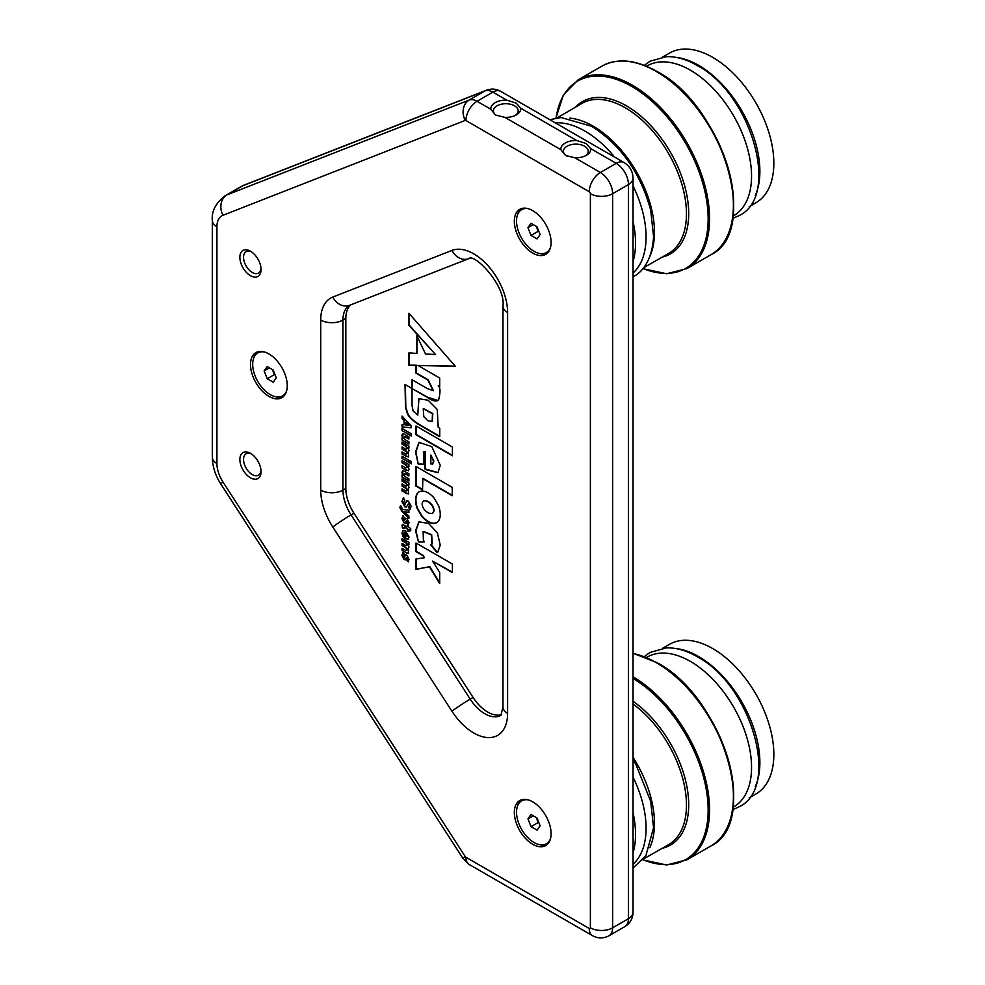 <?xml version="1.0" encoding="UTF-8"?>
<svg xmlns="http://www.w3.org/2000/svg" width="985" height="985" viewBox="0 0 985 985"><rect width="100%" height="100%" fill="white"/><g stroke="black" fill="none" stroke-linecap="round" stroke-linejoin="round"><path stroke-width="1.48" d="M250.461 251.212A14.972 8.643 -120 0 0 239.872 257.331A14.972 8.643 -120 0 0 250.461 275.677A14.972 8.643 -120 0 0 261.05 269.558A14.972 8.643 -120 0 0 250.461 251.212L250.461 251.212M251.421 251.815A12.374 7.141 -120 0 0 246.102 251.667A12.374 7.141 -120 0 0 244.206 261.579A12.374 7.141 -120 0 0 252.295 272.488A12.374 7.141 -120 0 0 258.489 273.104A12.374 7.141 -120 0 0 261 268.425M250.461 453.334A14.972 8.643 -120 0 0 239.872 459.453A14.972 8.643 -120 0 0 250.461 477.799A14.972 8.643 -120 0 0 261.05 471.68A14.972 8.643 -120 0 0 250.461 453.334L250.461 453.334M251.421 453.95A12.374 7.141 -120 0 0 246.102 453.789A12.374 7.141 -120 0 0 244.206 463.701A12.374 7.141 -120 0 0 252.295 474.61A12.374 7.141 -120 0 0 258.489 475.226A12.374 7.141 -120 0 0 261 470.547M350.832 304.821A32.185 18.58 -120 0 0 345.833 318.364L345.833 488.437A32.185 18.58 -120 0 0 353.96 513.259L473.096 697.466A32.185 18.58 -120 0 0 487.723 712.057A32.185 18.58 -120 0 0 501.463 714.667M521.09 208.709A25.992 15.009 -120 0 0 517.531 214.816M521.09 799.918A25.992 15.009 -120 0 0 517.531 806.025M257.27 351.99A25.992 15.009 -120 0 0 253.699 358.109M560.871 149.683L565.488 155.433L574.92 157.797A14.972 8.643 0 0 0 586.407 155.285A14.972 8.643 0 0 0 590.766 148.649L586.149 143.502L576.705 140.535A14.972 8.643 0 0 0 560.871 149.683L504.911 117.375A14.972 8.643 0 0 0 516.386 114.851A14.972 8.643 0 0 0 520.745 108.227L516.128 103.08L506.696 100.113A14.972 8.643 0 0 0 490.85 109.261L495.467 115.011L504.911 117.375M585.398 155.815A12.374 7.141 0 0 0 588.193 151.284A12.374 7.141 0 0 0 584.573 146.236A12.374 7.141 0 0 0 571.078 144.684A12.374 7.141 0 0 0 563.445 151.284A12.374 7.141 0 0 0 566.338 155.889M515.377 115.38A12.374 7.141 0 0 0 518.172 110.862A12.374 7.141 0 0 0 514.552 105.814A12.374 7.141 0 0 0 501.057 104.262A12.374 7.141 0 0 0 493.423 110.862A12.374 7.141 0 0 0 496.317 115.467M532.713 253.083A25.992 15.009 60 0 1 515.734 230.182A25.992 15.009 60 0 1 519.711 209.349A25.992 15.009 60 0 1 532.713 210.642A25.992 15.009 60 0 1 549.692 233.543A25.992 15.009 60 0 1 545.702 254.364A25.992 15.009 60 0 1 532.713 253.083M532.713 844.293A25.992 15.009 60 0 1 515.734 821.391A25.992 15.009 60 0 1 519.711 800.559A25.992 15.009 60 0 1 532.713 801.839A25.992 15.009 60 0 1 549.692 824.753A25.992 15.009 60 0 1 545.702 845.573A25.992 15.009 60 0 1 532.713 844.293M268.893 396.364A25.992 15.009 60 0 1 251.901 373.463A25.992 15.009 60 0 1 255.891 352.63A25.992 15.009 60 0 1 268.893 353.923A25.992 15.009 60 0 1 285.872 376.824A25.992 15.009 60 0 1 281.882 397.657A25.992 15.009 60 0 1 268.893 396.364M402.04 427.034L411.053 427.798L411.053 425.705L402.04 416.052L402.04 418.379L404.047 420.484L404.047 424.867L402.04 424.658L402.04 427.034L411.053 427.564M408.603 548.423L407.938 548.67L409.034 547.069L407.925 544.089L408.91 544.594L408.91 542.403L402.04 538.438L402.04 540.63L405.857 542.833L407.261 545.037L405.857 545.579L402.04 543.363L402.04 545.555L405.857 547.771L407.261 549.962L405.857 550.504L402.04 548.3L402.04 550.492L408.43 553.435L408.443 548.546M402.385 543.572L402.385 545.358L406.214 547.562L407.605 549.765L405.857 550.504M402.385 538.635L402.385 540.42L406.214 542.637L407.605 544.828L405.857 545.579M403.333 552.314L402.262 555.109L404.145 559.652L407.002 557.264L406.854 560.169L408.221 561.819L409.034 559.308L406.842 555.146L405.549 554.998L403.973 557.498L403.456 556.254L404.281 554.235L402.988 552.523L401.917 555.306L404.121 559.64L405.352 559.775M406.534 558.199L407.347 557.054L407.494 558.372M429.46 566.892L439.704 583.612L439.704 572.384L432.563 561.118L452.41 572.581L452.41 564.036L416.015 543.018L416.015 551.625L423.045 555.688L424.326 557.806L416.015 558.938L416.015 569.379L429.805 566.683L439.704 582.837M423.378 539.94L423.131 531.506L431.319 534.867L431.898 544.114L430.691 544.828L437.081 552.634L437.759 552.154L440.258 545.161L437.402 532.86L428.5 523.38L418.921 521.865L415.547 530.743L418.49 542.033L424.289 541.898L423.378 539.94M452.41 447.005L416.015 425.988L416.015 434.754L452.41 455.772L452.41 447.005M413.146 410.967L412.038 405.746L412.038 388.57L427.465 397.472C432.908 401.166 436.626 401.966 438.633 399.885C440.566 392.055 440.43 387.388 438.202 385.886L439.704 386.736L439.704 378.043L417.935 365.472L455.427 366.383L408.923 313.255L408.923 325.346L435.567 354.575L425.508 353.96L416.864 335.774L416.864 353.418L408.923 352.901L408.923 365.25L416.015 365.423L416.015 373.18L427.785 379.976L433.277 390.75L427.33 388.57L412.013 379.73L412.013 388.496L405.02 384.458L405.5 407.95C408.049 413.515 405.734 415.67 417.48 423.809L439.753 436.675L439.753 428.216L438.19 427.256L437.241 409.415L428.143 400.23L418.785 398.716L417.751 415.251L413.146 410.967M437.697 400.599L438.633 399.885M426 469.66L437.943 472.702L440.258 465.289L431.799 446.611L418.982 442.376L415.547 452.053L418.182 464.083L424.006 464.514L423.365 451.77L424.855 451.659L424.855 468.86L438.116 472.603M422.528 478.538L452.238 495.701L452.238 487.378L415.904 466.397L415.904 486.036L422.528 489.853L422.873 478.341L452.238 495.295M438.608 520.979C440.8 517.199 440.8 512.151 438.608 505.798L434.102 498.078C429.989 493.337 425.852 490.961 421.691 490.949L419.105 491.7L417.197 493.497C415.005 497.265 415.005 502.288 417.197 508.568L421.691 516.275C425.852 521.065 429.989 523.466 434.102 523.466L436.737 522.727L438.608 520.979M405.254 538.697L408.147 539.164L409.034 537.022L405.475 531.038L402.914 530.718L401.917 533.131L403.284 537.157L404.281 536.443L403.579 534.116L404.761 532.86L404.761 538.389L408.307 539.054M403.924 533.919L405.118 532.663L404.035 532.897L405.118 532.663L405.278 538.709M402.311 527.837L403.887 528.736L404.355 527.172L407.261 528.846L407.261 530.706L408.91 531.666L408.91 529.807L410.696 530.829L410.696 528.637L407.261 525.707L407.261 526.655L402.373 524.439L402.311 527.837L403.764 528.268M403.702 527.517L404.7 526.975L407.605 528.649L407.605 530.509L408.91 531.26M403.333 515.611L402.262 518.393L404.145 522.949L407.002 520.548L406.854 523.454L408.221 525.116L409.034 522.604L406.842 518.43L405.549 518.295L403.973 520.782L403.456 519.551L404.281 517.519L402.988 515.808L401.917 518.59L404.121 522.924L405.352 523.06M406.534 521.496L407.347 520.351L407.494 521.668M408.91 518.492L408.91 516.152L404.207 511.707L408.91 512.619L408.91 510.242L401.978 509.344L401.794 507.484L400.378 505.921L399.898 507.644L401.831 511.363L408.91 518.492M404.7 506.819L406.337 507.066L408.59 503.446L409.391 505.243L408.504 507.435L410.006 509.479L411.176 506.302L408.467 501.193L406.756 500.922L404.539 504.542L403.702 502.559L404.786 500.097L403.382 497.942L401.917 501.488L404.724 506.832M405.217 504.468L404.564 504.554M408.59 503.446L409.391 505.243M402.04 430.63L411.41 436.047L411.41 433.856L402.04 428.438L402.04 430.63L411.41 435.641M402.04 440.086L408.91 444.063L408.91 441.871L405.094 439.655L403.702 437.389L405.094 436.774L408.91 438.99L408.91 436.798L404.466 434.225L402.52 433.892L401.917 435.481L403.025 438.46L402.04 437.894L402.04 440.086L408.91 443.656M403.702 437.389L405.438 436.577L408.91 438.584M408.603 451.992L407.938 452.238L409.034 450.637L407.925 447.658L408.91 448.163L408.91 445.971L402.04 442.006L402.04 444.198L405.857 446.402L407.261 448.606L405.857 449.148L402.04 446.931L402.04 449.123L405.857 451.339L407.261 453.531L405.857 454.073L402.04 451.869L402.04 454.06L408.43 457.003L408.443 452.115M402.385 447.141L402.385 448.926L406.214 451.13L407.605 453.334L405.857 454.073M402.385 442.203L402.385 443.989L406.214 446.205L407.605 448.397L405.857 449.148M409.625 462.827L411.41 463.849L411.41 461.657L409.625 460.635L409.625 462.827L411.41 463.442M402.04 458.444L408.91 462.408L408.91 460.217L402.04 456.252L402.04 458.444L408.91 462.002M402.04 467.887L408.43 470.793L409.034 469.217L407.925 466.225L408.91 466.791L408.91 464.6L402.04 460.635L402.04 462.827L405.857 465.031L407.261 467.296L405.857 467.912L402.04 465.696L402.04 467.887L406.485 470.461M402.385 460.832L402.385 462.618L406.214 464.834L407.605 467.099L405.857 467.912M402.04 477.072L408.91 481.037L408.91 478.845L405.094 476.642L403.702 474.376L405.094 473.76L408.91 475.977L408.91 473.785L404.466 471.212L402.52 470.879L401.917 472.455L403.025 475.447L402.04 474.881L402.04 477.072L408.91 480.631M403.702 474.376L405.438 473.563L408.91 475.57M408.603 488.979L407.938 489.225L409.034 487.624L407.925 484.645L408.91 485.149L408.91 482.958L402.04 478.981L402.04 481.173L405.857 483.389L407.261 485.58L405.857 486.122L402.04 483.918L402.04 486.11L405.857 488.314L407.261 490.518L405.857 491.059L402.04 488.843L402.04 491.035L408.43 493.99L408.443 489.102M402.385 484.115L402.385 485.913L406.214 488.117L407.605 490.308L405.857 491.059M402.385 479.19L402.385 480.975L406.214 483.179L407.605 485.383L405.857 486.122M276.046 396.82A25.992 15.009 -120 0 0 283.126 396.783M539.879 844.736A25.992 15.009 -120 0 0 546.958 844.699M539.879 253.527A25.992 15.009 -120 0 0 546.958 253.502M416.261 466.607L416.261 485.827L422.528 489.446M432.07 513.419C429.226 513.887 426.419 512.311 423.648 508.679C421.642 505.083 421.654 502.522 423.71 500.983C426.443 500.405 429.238 501.993 432.107 505.736C434.176 509.393 434.163 511.954 432.07 513.419L432.427 513.259C434.508 511.757 434.52 509.196 432.452 505.539L432.107 505.736M423.612 501.033L424.067 500.786C426.788 500.208 429.595 501.784 432.452 505.539M419.29 491.601L417.541 493.288C415.35 497.068 415.35 502.091 417.554 508.371L422.048 516.078C426.197 520.856 430.334 523.257 434.447 523.269L436.909 522.616M430.864 463.898L430.864 455.058L433.511 461.239L432.513 464.144L430.864 463.898M432.723 464.021L433.856 461.029L430.864 455.058M423.538 451.684L425.2 451.45L425.2 468.651L426.345 469.463M419.154 442.277L415.904 451.992L417.948 462.47L418.526 463.873L423.919 464.28M418.97 398.617L417.751 415.251M405.364 384.667L405.845 407.741C408.393 413.318 406.079 415.473 417.837 423.612L439.753 436.269M412.358 379.939L412.013 388.496M409.28 352.913L409.28 365.053L416.36 365.226L416.36 372.983L428.143 379.779L433.425 390.614M417.221 336.513L416.864 353.418M409.28 313.661L409.28 325.148L435.567 354.575M417.935 365.472L455.242 366.174M438.202 385.886L439.704 386.329M412.038 388.57L427.81 397.275L437.882 400.489M427.983 420.78L423.796 416.692L423.242 408.64L432.477 413.786L432.156 421.445L427.983 420.78M423.439 408.541L432.834 413.589L432.329 421.321M416.36 426.185L416.36 434.557L452.41 455.365M419.105 521.767L415.904 530.669L418.194 540.469L418.847 541.824L424.203 541.701M423.328 531.408L431.664 534.658L432.255 543.917L431.048 544.619L437.402 552.4M416.36 558.889L416.36 569.182L429.805 566.683M416.36 543.215L416.36 551.415L423.402 555.478L424.326 557.806M432.563 561.118L452.41 572.174M405.734 554.924L404.342 557.313M407.839 558.175L407.199 559.96L408.467 561.487M404.503 559.455L405.512 559.652M402.385 548.497L402.04 550.492M407.605 549.765L406.214 550.307L407.605 549.765M407.605 544.828L406.214 545.37L407.605 544.828M407.925 544.089L408.91 544.212M402.385 550.283L406.51 553.077M406.854 552.868L408.59 553.311M403.099 530.632L402.262 532.934L403.628 536.948M405.955 533.525L407.728 535.852L405.955 536.911L405.955 533.525L407.371 536.062L405.955 536.911M402.569 524.365L401.917 525.83M402.262 525.621L402.668 527.628M407.605 525.904L407.261 526.655M408.91 529.807L410.696 530.435M404.047 527.32L404.7 526.975L404.047 527.32M405.734 518.208L404.342 520.597M407.839 521.459L407.199 523.257L408.467 524.783M404.503 522.74L405.512 522.937M400.723 505.711L400.255 507.435L402.188 511.153L408.91 517.938M404.207 511.707L408.91 512.348M403.739 497.733L401.917 501.488M402.262 501.291L405.044 506.622M406.94 500.836L404.921 504.357M409.735 505.046L408.861 507.226L410.302 509.196M405.069 506.635L406.51 506.943M402.385 428.647L402.385 430.433M402.385 438.091L402.385 439.876M402.717 433.806L403.025 438.46M404.047 437.192L405.438 436.577L404.047 437.192M402.385 452.066L402.04 454.06M407.605 453.334L406.214 453.876L407.605 453.334M407.605 448.397L406.214 448.938L407.605 448.397M407.925 447.658L408.91 447.781M402.385 453.851L406.51 456.634M406.854 456.437L408.59 456.88M409.982 460.832L409.982 462.618M402.385 456.449L402.385 458.234M402.385 465.905L402.385 467.69M407.605 467.099L406.214 467.703L407.605 467.099M407.925 466.225L408.91 466.385M406.83 470.251L408.59 470.67M402.385 475.078L402.385 476.863M402.717 470.793L403.025 475.447M404.047 474.167L405.438 473.563L404.047 474.167M402.385 489.052L402.04 491.035M407.605 490.308L406.214 490.85L407.605 490.308M407.605 485.383L406.214 485.925L407.605 485.383M407.925 484.645L408.91 484.768M402.385 490.838L406.51 493.62M406.854 493.423L408.59 493.867M402.385 424.695L402.385 426.837M402.385 416.433L402.385 418.182L404.404 420.287L404.047 424.867M405.832 422.331L409.095 425.188L405.832 425.077L405.832 422.331L408.738 425.385M260.532 351.423A24.76 14.295 -120 0 0 259.929 351.731L257.824 352.95A24.76 14.295 -120 0 0 254.044 372.859A24.76 14.295 -120 0 0 270.309 394.665A24.76 14.295 -120 0 0 282.584 395.822A24.76 14.295 -120 0 0 286.697 390.663M264.349 351.965A24.76 14.295 -120 0 0 257.824 352.95M273.202 370.04L276.268 377.846L273.264 382.205L267.206 378.745L264.14 370.926L267.132 366.58L273.202 370.04M282.584 395.822L284.677 394.616A24.76 14.295 -120 0 0 285.256 394.246M275.172 375.051L274.384 374.596L267.206 378.745M274.384 374.596L272.414 369.584M269.422 367.885L264.14 370.926M272.488 369.634A7.424 4.285 -120 0 0 272.845 370.692A7.424 4.285 -120 0 0 274.741 373.968M646.542 657.451L647.231 657.057A86.508 49.952 60 0 1 690.386 661.403A86.508 49.952 60 0 1 746.864 737.543A86.508 49.952 60 0 1 733.739 806.9L733.049 807.294M649.804 847.74A86.483 49.927 -120 0 0 633.059 757.354M749.203 797.887L756.049 793.898A86.397 49.89 -120 0 0 769.162 724.628A86.397 49.89 -120 0 0 712.746 648.586A86.397 49.89 -120 0 0 669.64 644.239L662.77 648.179M755.298 786.683A86.471 49.927 -120 0 0 698.734 656.613A86.471 49.927 -120 0 0 675.513 648.487M633.059 852.714A86.397 49.878 -120 0 0 633.059 812.884M633.059 777.128A86.446 49.915 60 0 1 633.059 864.227M524.352 799.34A24.76 14.295 -120 0 0 523.749 799.66L521.644 800.867A24.76 14.295 -120 0 0 517.876 820.776A24.76 14.295 -120 0 0 534.129 842.581A24.76 14.295 -120 0 0 546.404 843.751A24.76 14.295 -120 0 0 550.529 838.592M528.182 799.882A24.76 14.295 -120 0 0 521.644 800.867M537.022 817.956L540.088 825.762L537.084 830.121L531.026 826.661L527.96 818.855L530.964 814.496L537.022 817.956M546.404 843.751L548.497 842.532A24.76 14.295 -120 0 0 549.076 842.163M538.992 822.967L538.204 822.524L531.026 826.661M538.204 822.524L536.234 817.501M533.242 815.802L527.96 818.855M536.308 817.55A7.424 4.285 -120 0 0 536.665 818.609A7.424 4.285 -120 0 0 538.573 821.896M646.542 66.241L647.231 65.847A86.508 49.952 60 0 1 690.386 70.194A86.508 49.952 60 0 1 746.864 146.334A86.508 49.952 60 0 1 733.739 215.69L733.049 216.084M649.804 256.531A86.483 49.927 -120 0 0 593.315 126.252A86.483 49.927 -120 0 0 569.884 118.114M749.203 206.678L756.049 202.688A86.397 49.89 -120 0 0 769.162 133.418A86.397 49.89 -120 0 0 712.746 57.376A86.397 49.89 -120 0 0 669.64 53.03L662.77 56.97M755.298 195.486A86.471 49.927 -120 0 0 698.734 65.404A86.471 49.927 -120 0 0 675.513 57.29M633.059 261.505A86.397 49.878 -120 0 0 633.059 221.674M555.294 122.854A86.446 49.915 60 0 1 584.967 131.116A86.446 49.915 60 0 1 614.628 157.12M633.059 185.919A86.446 49.915 60 0 1 633.059 273.017M524.352 208.13A24.76 14.295 -120 0 0 523.749 208.451L521.644 209.657A24.76 14.295 -120 0 0 517.876 229.567A24.76 14.295 -120 0 0 534.129 251.372A24.76 14.295 -120 0 0 546.404 252.542A24.76 14.295 -120 0 0 550.529 247.383M528.182 208.672A24.76 14.295 -120 0 0 521.644 209.657M537.022 226.747L540.088 234.553L537.084 238.912L531.026 235.452L527.96 227.646L530.964 223.287L537.022 226.747M546.404 252.542L548.497 251.323A24.76 14.295 -120 0 0 549.076 250.953M538.992 231.758L538.204 231.315L531.026 235.452M538.204 231.315L536.234 226.304M533.242 224.592L527.96 227.646M536.308 226.341A7.424 4.285 -120 0 0 536.665 227.4A7.424 4.285 -120 0 0 538.573 230.687M473.723 732.975A47.896 27.654 60 0 1 451.955 711.256L332.819 527.049A47.896 27.654 60 0 1 320.716 490.099L320.716 320.039A47.896 27.654 60 0 1 332.819 297.064L451.955 250.412A47.896 27.654 60 0 1 488.043 265.765A47.896 27.654 60 0 1 507.595 312.504L507.595 713.423A47.896 27.654 60 0 1 473.723 732.975M473.096 697.466L470.214 699.141A32.185 18.58 -120 0 0 484.842 713.731A32.185 18.58 -120 0 0 500.934 715.319L502.99 707.008A15.723 9.074 180 0 0 507.595 713.423M353.96 513.259L351.079 514.921L470.214 699.141A15.723 1.12 147.1 0 0 451.955 711.256M222.955 215.284A23.886 13.79 -120 0 0 216.922 226.735L216.922 463.541A23.886 13.79 -120 0 0 222.955 481.973L465.203 856.544A1.613 0.923 -120 0 0 465.93 857.27L589.252 928.473A1.613 0.923 -120 0 0 590.384 927.821L590.384 193.713A1.613 0.923 -120 0 0 589.252 191.743L465.93 120.539A1.613 0.923 -120 0 0 465.203 120.429L222.955 215.284A15.723 12.78 68.6 0 1 226.919 194.907L469.168 100.051A17.324 10.01 60 0 1 477.048 101.283L492.882 92.134A17.324 10.01 -120 0 0 485.014 90.903L242.766 185.759A39.609 22.864 -120 0 0 240.968 186.621L225.122 195.769A39.609 22.864 60 0 1 226.919 194.907L242.766 185.759A15.723 12.78 -111.4 0 1 244.181 185.081L240.968 186.621M465.93 120.539A15.723 9.074 120 0 1 477.048 101.283L490.85 109.261M506.696 100.113L492.882 92.134A15.723 9.074 120 0 1 500.749 91.359C496.181 88.81 491.416 88.428 486.418 90.226L244.181 185.081M576.705 140.535L520.745 108.227M574.92 157.797L600.37 172.486L616.204 163.338L590.766 148.649M589.252 191.743A15.723 9.074 120 0 1 600.37 172.486A17.324 10.01 60 0 1 612.621 193.713L612.621 927.821L628.455 918.673L628.455 184.564A17.324 10.01 -120 0 0 616.204 163.338A15.723 9.074 120 0 1 624.071 162.562L500.749 91.359M590.384 927.821A15.723 9.074 180 0 0 612.621 927.821A17.324 10.01 60 0 1 609.025 935.75L624.872 926.602A17.324 10.01 -120 0 0 628.455 918.673A15.723 9.074 180 0 0 633.059 912.258L633.059 178.15A15.723 9.074 180 0 1 628.455 184.564L612.621 193.713A15.723 9.074 180 0 1 590.384 193.713M465.203 120.429A15.723 12.78 68.6 0 1 469.168 100.051L485.014 90.903A15.723 12.78 -111.4 0 1 486.418 90.226M345.833 488.437L342.952 490.099A32.185 18.58 -120 0 0 351.079 514.921A15.723 1.12 147.1 0 0 332.819 527.049M345.833 318.364L342.952 320.039L342.952 490.099A15.723 9.074 180 0 1 320.716 490.099M332.819 297.064A15.723 12.78 68.6 0 0 349.663 305.276L349.613 305.301A32.185 18.58 -120 0 0 342.952 320.039A15.723 9.074 180 0 1 320.716 320.039M216.922 226.735A15.723 9.074 180 0 1 212.317 220.32L212.317 457.126C212.489 466.508 215.346 475.496 220.862 484.091L463.11 858.661L469.18 864.473L592.502 935.676C597.957 938.643 603.46 938.668 609.025 935.75M216.922 463.541A15.723 9.074 180 0 1 212.317 457.126M222.955 481.973A15.723 1.12 147.1 0 0 220.862 484.091M465.203 856.544A15.723 1.12 147.1 0 0 463.11 858.661M465.93 857.27A15.723 9.074 120 0 0 469.18 864.473M589.252 928.473A15.723 9.074 120 0 0 592.502 935.676M451.955 250.412A15.723 12.78 68.6 0 0 468.798 258.636C474.13 252.763 505.773 285.231 502.99 306.076L502.99 707.008M507.595 312.504A15.723 9.074 180 0 1 502.99 306.076M730.796 817.562A108.104 62.412 -120 0 0 657.204 662.917M633.059 653.24L657.007 662.671C722.793 696.703 760.555 822.746 710.85 845.992A108.916 62.88 -120 0 0 727.546 758.709A108.916 62.88 -120 0 0 656.379 662.733A108.916 62.88 -120 0 0 633.059 653.449M710.85 845.992L686.988 859.77A108.916 62.88 -120 0 0 703.795 772.831A108.916 62.88 -120 0 0 633.059 676.818M643.648 858.92L668.421 844.761A86.643 50.026 -120 0 0 683.221 780.428A86.643 50.026 -120 0 0 633.059 704.041M662.191 848.319A87.936 50.777 -120 0 0 686.73 785.71A87.936 50.777 -120 0 0 633.059 701.283M642.996 859.733A108.104 62.412 -120 0 0 707.993 804.191A108.104 62.412 -120 0 0 633.059 678.443M730.796 226.353A108.104 62.412 -120 0 0 657.204 71.708M601.921 66.13C617.435 57.758 635.793 59.531 657.007 71.462C722.793 105.494 760.555 231.537 710.85 254.783A108.916 62.88 -120 0 0 727.546 167.512A108.916 62.88 -120 0 0 656.379 71.523A108.916 62.88 -120 0 0 601.921 66.13L578.072 79.896L563.383 94.917L555.934 118.04M710.85 254.783L686.988 268.56A108.916 62.88 -120 0 0 703.684 181.277A108.916 62.88 -120 0 0 632.53 85.301A108.916 62.88 -120 0 0 578.072 79.896M643.648 267.711L668.421 253.551A86.643 50.026 -120 0 0 681.829 184.158A86.643 50.026 -120 0 0 625.204 107.722A86.643 50.026 -120 0 0 581.79 103.487L557.128 117.855M662.191 257.11A87.936 50.777 -120 0 0 685.819 190.339A87.936 50.777 -120 0 0 626.522 105.9A87.936 50.777 -120 0 0 575.585 107.094M642.996 268.523A108.104 62.412 -120 0 0 707.944 212.181A108.104 62.412 -120 0 0 631.705 86.434A108.104 62.412 -120 0 0 556.106 118.015M624.071 162.562C629.821 166.169 632.813 171.365 633.059 178.15M633.059 912.258C632.912 918.463 630.191 923.24 624.872 926.602M225.122 195.769C215.764 203.021 211.492 211.209 212.317 220.32M349.663 305.276L468.798 258.636M686.988 859.77L666.636 864.978L642.885 859.868M644.338 656.564L650.001 652.452L666.439 647.871C676.289 647.613 686.496 650.519 697.035 656.613C751.136 684.723 781.007 787.212 739.119 806.801L732.717 809.645M633.059 868.019L645.889 855.719L653.56 827.745L650.703 801.384L635.842 764.286L633.059 759.632M686.988 268.56L666.636 273.768L642.885 268.659M644.338 65.355L650.001 61.242L666.439 56.662C676.289 56.404 686.496 59.309 697.035 65.404C751.136 93.526 781.007 196.003 739.119 215.592L732.717 218.436M633.059 276.81L633.7 276.453C642.282 272.032 652.341 260.065 653.56 236.535L650.703 210.174C640.521 172.941 620.821 144.98 591.616 126.265L561.019 117.523L549.778 119.677"/></g></svg>
